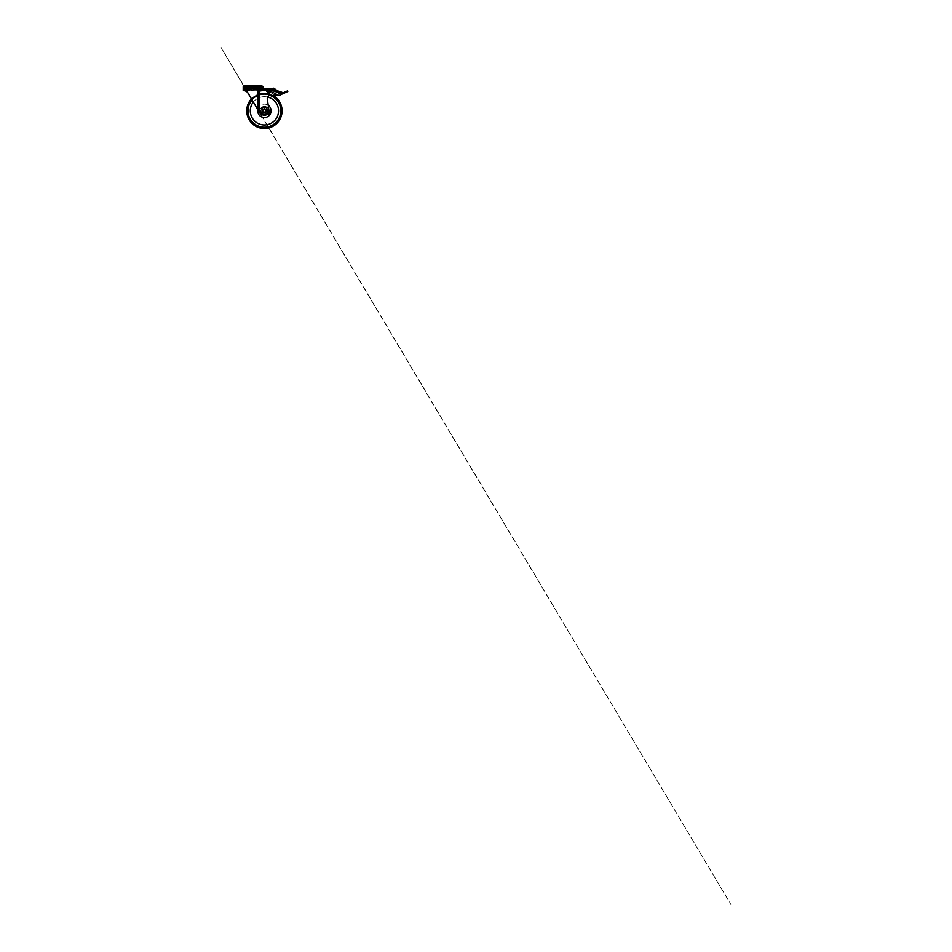 <?xml version="1.0" encoding="UTF-8"?>
<svg xmlns="http://www.w3.org/2000/svg" width="952" height="952" viewBox="0 0 952 952"><rect width="100%" height="100%" fill="white"/><g stroke="black" fill="none" stroke-linecap="round" stroke-linejoin="round"><path stroke-width="0.71" stroke-dasharray="4.76 3.57" d="M266.203 127.128A16.398 16.398 0 0 0 280.709 109.028A16.398 16.398 0 0 0 262.609 94.534A16.398 16.398 0 0 1 280.709 109.028A16.398 16.398 0 0 1 266.203 127.128A16.398 16.398 0 0 1 248.103 112.633A16.398 16.398 0 0 1 262.609 94.534A16.398 16.398 0 0 0 252.09 99.996A16.398 16.398 0 0 1 280.709 109.028A16.398 16.398 0 0 1 266.203 127.128A16.398 16.398 0 0 1 248.103 112.633A16.398 16.398 0 0 1 262.609 94.534A16.398 16.398 0 0 0 248.103 112.633A16.398 16.398 0 0 0 266.203 127.128A16.398 16.398 0 0 1 248.103 112.633A16.398 16.398 0 0 1 262.609 94.534A16.398 16.398 0 0 1 280.709 109.028A16.398 16.398 0 0 1 266.203 127.128A16.398 16.398 0 0 1 248.103 112.633A16.398 16.398 0 0 1 262.609 94.534A16.398 16.398 0 0 0 248.103 112.633A16.398 16.398 0 0 0 266.203 127.128M264.156 108.587A2.261 2.261 0 0 0 262.157 111.086A2.261 2.261 0 0 0 264.656 113.086A2.261 2.261 0 0 0 266.655 110.587A2.261 2.261 0 0 0 264.156 108.587A2.261 2.261 0 0 0 262.157 111.086A2.261 2.261 0 0 0 264.656 113.086A2.261 2.261 0 0 0 266.655 110.587A2.261 2.261 0 0 0 264.156 108.587A2.261 2.261 0 0 0 262.157 111.086A2.261 2.261 0 0 0 264.656 113.086A2.261 2.261 0 0 0 266.655 110.587A2.261 2.261 0 0 0 264.156 108.587A2.261 2.261 0 0 0 262.157 111.086A2.261 2.261 0 0 0 264.656 113.086A2.261 2.261 0 0 0 266.655 110.587A2.261 2.261 0 0 0 264.156 108.587M264.049 107.6A3.249 3.249 0 0 0 261.169 111.194A3.249 3.249 0 0 0 264.763 114.061A3.249 3.249 0 0 0 267.631 110.48A3.249 3.249 0 0 0 264.049 107.6A3.249 3.249 0 0 0 261.169 111.194A3.249 3.249 0 0 0 264.763 114.061A3.249 3.249 0 0 0 267.631 110.48A3.249 3.249 0 0 0 264.049 107.6A3.249 3.249 0 0 0 261.169 111.194A3.249 3.249 0 0 0 264.763 114.061A3.249 3.249 0 0 0 267.631 110.48A3.249 3.249 0 0 0 264.049 107.6A3.249 3.249 0 0 0 261.169 111.194A3.249 3.249 0 0 0 264.763 114.061A3.249 3.249 0 0 0 267.631 110.48A3.249 3.249 0 0 0 264.049 107.6M270.237 95.509A16.398 16.398 0 0 0 262.609 94.534A16.398 16.398 0 0 1 270.237 95.509M264.168 108.73A2.118 2.118 0 0 0 262.3 111.063A2.118 2.118 0 0 0 264.632 112.943A2.118 2.118 0 0 0 266.512 110.599A2.118 2.118 0 0 0 264.168 108.73A2.118 2.118 0 0 0 262.3 111.063A2.118 2.118 0 0 0 264.632 112.943A2.118 2.118 0 0 0 266.512 110.599A2.118 2.118 0 0 0 264.168 108.73M262.288 110.837A2.118 2.118 0 0 1 264.406 108.706A2.118 2.118 0 0 1 266.524 110.837A2.118 2.118 0 0 0 264.406 108.706A2.118 2.118 0 0 0 262.288 110.837A2.118 2.118 0 0 0 264.406 112.955A2.118 2.118 0 0 0 266.524 110.837A2.118 2.118 0 0 1 264.406 112.955A2.118 2.118 0 0 1 262.288 110.837A2.118 2.118 0 0 0 264.406 112.955A2.118 2.118 0 0 0 266.524 110.837A2.094 2.094 0 0 0 264.406 108.742A2.094 2.094 0 0 0 262.312 110.837A2.094 2.094 0 0 1 264.406 108.742A2.094 2.094 0 0 1 266.5 110.837A2.094 2.094 0 0 1 264.406 112.919A2.094 2.094 0 0 1 262.312 110.837A2.094 2.094 0 0 0 264.406 112.919A2.094 2.094 0 0 0 266.5 110.837A2.118 2.118 0 0 1 264.406 112.955A2.118 2.118 0 0 1 262.288 110.837M265.608 110.837A1.202 1.202 0 0 0 264.406 109.635A1.202 1.202 0 0 0 263.204 110.837A1.202 1.202 0 0 1 264.406 109.635A1.202 1.202 0 0 1 265.608 110.837A1.202 1.202 0 0 1 264.406 112.038A1.202 1.202 0 0 1 263.204 110.837A1.202 1.202 0 0 0 264.406 112.038A1.202 1.202 0 0 0 265.608 110.837A1.226 1.226 0 0 0 264.406 109.599A1.226 1.226 0 0 0 263.18 110.837A1.226 1.226 0 0 1 264.406 109.599A1.226 1.226 0 0 1 265.632 110.837A1.202 1.202 0 0 1 264.406 112.038A1.202 1.202 0 0 1 263.204 110.837L263.24 110.837C263.18 109.337 265.632 109.337 265.56 110.837A1.13 1.13 0 0 1 264.406 111.967A1.13 1.13 0 0 1 263.276 110.837A1.13 1.13 0 0 0 264.406 111.967A1.13 1.13 0 0 0 265.537 110.837A1.13 1.13 0 0 0 264.406 109.706A1.13 1.13 0 0 0 263.276 110.837A1.13 1.13 0 0 1 264.406 109.706A1.13 1.13 0 0 1 265.537 110.837C265.632 109.337 263.168 109.337 263.24 110.837L263.24 110.837C263.168 112.324 265.632 112.324 265.56 110.837L264.406 111.991L263.24 110.837C263.168 109.337 265.632 109.337 265.56 110.837C265.632 109.337 263.168 109.337 263.24 110.837L263.24 110.837C263.168 112.324 265.632 112.324 265.56 110.837L265.56 110.837C265.632 112.324 263.168 112.324 263.24 110.837A1.202 1.202 0 0 0 264.406 112.038A1.202 1.202 0 0 0 265.608 110.837A1.226 1.226 0 0 1 264.406 112.062A1.226 1.226 0 0 1 263.18 110.837A1.226 1.226 0 0 0 264.406 112.062A1.226 1.226 0 0 0 265.632 110.837M262.562 110.837A1.833 1.833 0 0 1 264.406 108.992A1.833 1.833 0 0 1 266.239 110.837A1.833 1.833 0 0 0 263.49 109.242A1.833 1.833 0 0 0 262.562 110.837L262.562 109.766L264.406 108.706L266.239 109.766L266.239 110.837A1.833 1.833 0 0 1 264.406 112.669A1.833 1.833 0 0 1 262.562 110.837A1.833 1.833 0 0 0 265.322 112.419A1.833 1.833 0 0 0 266.239 110.837L266.239 111.896L264.406 112.955L262.562 111.896L262.562 110.837M265.346 110.837A0.94 0.94 0 0 0 264.406 109.896A0.94 0.94 0 0 0 263.466 110.837A0.94 0.94 0 0 0 264.406 111.765A0.94 0.94 0 0 0 265.346 110.837M263.287 110.658A1.13 1.13 0 0 0 264.24 111.955A1.13 1.13 0 0 0 265.525 111.003A1.13 1.13 0 0 0 264.573 109.718A1.13 1.13 0 0 0 263.287 110.658A1.13 1.13 0 0 0 264.24 111.955A1.13 1.13 0 0 0 265.525 111.003A1.13 1.13 0 0 0 264.573 109.718A1.13 1.13 0 0 0 263.287 110.658A1.13 1.13 0 0 0 264.24 111.955A1.13 1.13 0 0 0 265.525 111.003A1.13 1.13 0 0 0 264.573 109.718A1.13 1.13 0 0 0 263.287 110.658M263.454 110.682A0.964 0.964 0 0 0 264.263 111.777A0.964 0.964 0 0 0 265.358 110.979A0.964 0.964 0 0 1 264.263 111.777A0.964 0.964 0 0 1 263.454 110.682A0.964 0.964 0 0 1 264.549 109.885A0.964 0.964 0 0 1 265.358 110.979A0.964 0.964 0 0 0 264.549 109.885A0.964 0.964 0 0 0 263.454 110.682M264.132 108.968L263.335 109.278L264.132 108.968M262.752 109.504L264.727 108.73L266.381 110.063L265.548 109.397A1.833 1.833 0 0 0 263.74 109.123L265.548 109.397A1.833 1.833 0 0 1 266.227 111.11L266.381 110.063L266.227 111.11A1.833 1.833 0 0 1 265.072 112.538L264.085 112.931L262.431 111.61L262.752 109.504L263.74 109.123A1.833 1.833 0 0 1 266.227 111.11L266.06 112.157L266.227 111.11A1.833 1.833 0 0 1 265.072 112.538L264.085 112.931L262.431 111.61L262.752 109.504M266.155 111.527L266.203 110.682L266.155 111.527M266.06 112.157L265.072 112.538A1.833 1.833 0 0 1 262.585 110.551A1.833 1.833 0 0 1 263.74 109.123A1.833 1.833 0 0 0 263.252 112.265A1.833 1.833 0 0 0 265.072 112.538L266.06 112.157M262.93 112.003L263.644 112.467L262.93 112.003M249.555 87.084L256.623 87.084L248.746 86.442A1.13 1.13 0 0 0 248.02 86.18L258.17 86.18L248.02 86.18M256.623 87.084L257.445 86.442A1.13 1.13 0 0 1 258.17 86.18M262.657 86.763L243.534 86.763L262.681 86.656M243.426 86.251L262.764 86.251M247.353 86.18L258.825 86.18L246.949 85.835A1.714 1.714 0 0 0 246.949 85.823M256.064 87.084L249.983 86.941L256.207 86.941L256.207 85.323M250.126 87.084L249.983 85.323M249.983 85.24L256.207 85.24M250.126 85.097L256.064 85.097M254.934 85.097L251.257 85.097L254.934 85.097L251.399 85.24L254.791 85.24L254.791 88.774L251.399 88.774L251.257 85.097M255.076 89.06L251.114 89.06M253.089 89.06L255.398 89.06L253.089 89.06M253.089 88.631L256.647 88.679L253.089 88.679M253.089 89.857L259.825 89.857L247.103 90.321L247.722 89.857L246.58 89.143L246.675 90.404L247.734 90.404L246.604 89.857L247.663 89.714L259.515 90.404L257.695 89.857L259.61 89.714L259.515 90.404L258.456 90.404L258.527 89.714L259.61 89.714L253.089 89.821M260.146 89.857L261.431 90.404L260.146 89.857M260.36 90.321L260.943 89.857L259.622 89.857L260.967 89.714L260.36 90.321M260.253 89.857L259.123 89.857L260.253 89.857M259.087 90.321L258.147 90.321L259.087 90.321M257.23 90.321L255.814 89.857L257.23 90.321M254.969 90.321L253.66 89.857L254.969 90.321M253.66 89.857L254.731 89.857M252.53 90.321L251.054 90.404L252.53 90.321M250.305 89.976L248.591 89.857L250.305 89.976M248.044 90.321L247.103 90.321L248.044 90.321M245.913 89.143L247.068 89.143L245.913 89.143L247.068 89.143L245.913 89.714L247.068 89.857L246.021 90.404L245.223 89.143L245.223 89.857L246.58 89.857L245.342 90.404L247.068 89.857L245.913 89.143M246.437 90.321L245.83 90.321L246.437 90.321M244.866 89.143L244.652 89.857L246.223 89.857L244.759 90.404L246.223 89.857L244.985 90.404L244.866 89.143M244.652 89.857L246.044 89.857L244.652 89.857M252.53 90.404L251.054 90.404L252.53 89.857L251.459 89.857M255.814 89.857L257.54 90.404L255.814 89.857M259.967 89.857L261.324 89.857L259.967 89.857M258.516 89.857L257.599 89.857L258.516 89.857M256.243 89.857L255.16 89.857L256.243 89.857M251.03 89.857L249.948 89.857L251.03 89.857M248.591 89.857L247.663 89.857L248.591 89.857M262.99 87.786L243.2 87.786M243.2 86.656L262.99 86.656M253.089 86.656L262.764 86.656L253.089 86.656M253.089 87.084L262.692 87.084L253.089 87.084M253.089 87.37L262.692 87.37L253.089 87.37M273.688 94.153L275.414 95.01A9.639 8.342 116.6 0 1 274.592 94.51A9.639 8.342 -63.4 0 1 273.688 94.153L273.391 93.998A9.639 8.342 -63.4 0 1 272.57 93.498L272.867 92.891L276.913 94.926L272.867 92.891L272.522 93.57L273.688 94.153A9.639 8.342 -63.4 0 0 274.592 94.51L274.89 93.915L274.592 94.51A9.639 8.342 116.6 0 0 275.414 95.01L273.688 94.153M276.211 95.414L276.615 95.521A9.639 8.342 116.6 0 1 275.711 95.164L275.711 95.164A9.639 8.342 116.6 0 0 276.306 95.414M275.89 95.414L272.581 93.772L276.342 95.533A9.901 9.901 0 0 1 276.009 95.45L275.782 95.379A9.901 9.901 0 0 1 275.461 95.259L275.247 95.176A9.901 9.901 0 0 1 274.926 95.045L274.152 94.676A9.901 9.901 0 0 0 274.712 94.95L273.95 94.557A9.901 9.901 0 0 1 273.652 94.391L273.462 94.26A9.901 9.901 0 0 1 273.176 94.069L275.652 95.426M272.522 93.582L272.57 93.498A9.639 8.342 -63.4 0 0 273.391 93.998L272.712 93.724A9.901 9.901 0 0 0 272.986 93.927L275.973 95.462M276.104 91.225L279.614 93.915L276.211 91.88L276.77 91.451L274.307 90.63L274.569 89.821L281.007 91.975L274.521 89.797A0.988 0.988 0 0 0 273.581 88.881L271.546 88.774L271.582 88.072M269.951 92.118A1.023 1.023 0 0 1 268.928 93.141A1.023 1.023 0 0 1 267.905 92.118A1.023 1.023 0 0 1 268.928 91.094A1.023 1.023 0 0 1 269.951 92.118M268.928 91.618L268.928 92.606L268.928 91.618M268.928 93.213A1.107 1.107 0 0 0 270.035 92.118A1.107 1.107 0 0 0 268.928 91.011A1.107 1.107 0 0 1 270.035 92.118A1.107 1.107 0 0 1 268.928 93.213A1.107 1.107 0 0 1 267.821 92.118A1.107 1.107 0 0 1 268.928 91.011A1.107 1.107 0 0 0 267.821 92.118A1.107 1.107 0 0 0 268.928 93.213M268.928 92.82A0.702 0.702 0 0 0 269.63 92.118A0.702 0.702 0 0 0 268.928 91.404A0.702 0.702 0 0 0 268.226 92.118A0.702 0.702 0 0 0 268.928 92.82A0.702 0.702 0 0 0 269.63 92.118A0.702 0.702 0 0 0 268.928 91.404A0.702 0.702 0 0 0 268.226 92.118A0.702 0.702 0 0 0 268.928 92.82M246.663 88.453L259.527 88.453L246.663 88.453A1.702 1.702 0 0 1 244.616 88.298L260.015 88.417L261.205 89.428L260.015 88.417L258.218 88.56L257.706 90L258.218 88.56L259.682 89.738L259.289 112.05L257.706 110.123L260.265 113.681A1.702 1.702 0 0 0 261.717 114.514L267.571 114.514A1.702 1.702 0 0 0 269.249 112.574L267.274 98.734A2.832 2.832 0 0 1 270.023 95.509L278.853 95.379A3.391 3.391 -108.5 0 0 281.721 93.701L282.018 93.058L281.721 93.701A3.391 3.391 71.5 0 1 278.853 95.379L270.023 95.509A2.832 2.832 0 0 0 267.274 98.734L269.249 112.574A1.702 1.702 0 0 1 267.571 114.514A1.702 1.702 0 0 0 269.249 112.574L267.274 98.734A2.832 2.832 0 0 1 270.023 95.509L278.853 95.379A3.391 3.391 71.5 0 0 281.721 93.701L271.284 90.214A4.236 4.236 0 0 0 269.94 90A4.236 4.236 0 0 1 271.284 90.214L281.911 93.355M273.117 95.462L267.964 93.522L262.466 93.272L256.433 95.057L251.411 98.853L256.433 95.057L262.466 93.272L267.964 93.522L273.117 95.462A17.671 17.671 0 0 0 251.411 98.853L248.484 93.236C246.639 90.119 243.819 90.499 244.045 90.476L244.057 90.476C243.819 90.499 246.639 90.119 248.484 93.236L258.135 110.123L258.135 90L258.694 88.56L259.682 89.345L259.289 90L261.205 89.428L259.682 89.738L258.218 88.56L244.045 88.56L244.045 90.476L243.224 90.476L244.057 90.476L243.2 90.476M261.407 90.868L259.92 91.273L261.407 90.868M261.157 91.225L259.896 91.273L261.157 91.225M264.596 91.071L268.345 90.916A5.319 5.319 0 0 1 270.951 91.463A5.319 5.319 0 0 0 268.345 90.916A5.319 5.319 0 0 1 270.951 91.463L277.294 94.641L270.951 91.463A5.319 5.319 0 0 0 268.345 90.916L264.596 91.071M273.807 92.903L276.568 94.593M244.485 90.618L246.056 91.249M285.874 91.582L287.159 91.011L287.445 91.654L286.171 92.225L285.874 91.582L281.53 94.117M243.2 88.56L260.61 88.072A0.845 0.654 90 0 0 261.205 88.584L269.94 88.584L269.94 90L261.205 89.428C264.454 89.428 264.454 89.428 261.205 89.428L263.668 89.428L260.015 88.417L261.8 88.215L244.39 88.215L261.574 88.298A1.702 1.702 0 0 1 259.527 88.453M281.03 93.141L280.376 94.284L278.639 94.296L280.376 94.284L281.03 93.141M278.353 94.367L278.091 94.557A0.762 0.762 0 0 1 277.294 94.641A0.762 0.762 0 0 0 278.091 94.557L278.353 94.367M261.205 88.584L259.682 89.345M282.244 92.392L271.736 88.869A5.652 5.652 0 0 0 269.94 88.584A5.652 5.652 0 0 1 271.736 88.869L271.284 90.214A4.236 4.236 0 0 0 269.94 90L257.706 90L259.289 90L259.289 112.05L259.289 90L258.135 90M260.265 113.681A1.702 1.702 0 0 0 261.717 114.514L267.571 114.514L261.717 114.514A1.702 1.702 0 0 1 260.265 113.681L259.289 112.05M281.114 94.462A1.273 1.273 0 0 1 280.185 94.319A1.273 1.273 0 0 0 281.352 94.391L281.316 93.629M280.542 93.712L276.461 91.261L280.542 93.712M276.247 91.273L274.307 90.63L274.569 89.821M280.733 92.784L281.007 91.975L280.733 92.784L276.77 91.451L280.733 92.784M275.223 89.893L275.223 89.726A1.702 1.702 0 0 0 273.617 88.179L272.141 88.096L272.105 88.81M268.19 92.118A0.738 0.738 0 0 1 268.928 91.38A0.738 0.738 0 0 1 269.666 92.118A0.738 0.738 0 0 1 268.928 92.844A0.738 0.738 0 0 1 268.19 92.118A0.738 0.738 0 0 0 268.928 92.844A0.738 0.738 0 0 0 269.666 92.118A0.738 0.738 0 0 0 268.928 91.38A0.738 0.738 0 0 0 268.19 92.118L267.179 92.415L266.37 91.142L267.179 92.415L268.19 92.118A0.738 0.738 0 0 1 268.928 91.38A0.738 0.738 0 0 1 269.666 92.118A0.738 0.738 0 0 0 268.928 91.38A0.738 0.738 0 0 0 268.19 92.118L267.179 92.415L265.87 90.678L267.179 92.415L268.19 92.13A0.738 0.738 0 0 1 268.94 91.38A0.738 0.738 0 0 1 269.666 92.118L275.687 94.784L277.889 94.296L275.687 94.784L269.666 92.261L276.794 94.546L269.666 92.118A0.738 0.738 0 0 0 268.928 91.38A0.738 0.738 0 0 0 268.19 92.118L268.19 92.106A0.738 0.738 0 0 0 268.928 92.844A0.738 0.738 0 0 0 269.666 92.118A0.738 0.738 0 0 1 268.928 92.844A0.738 0.738 0 0 1 268.19 92.118A0.738 0.738 0 0 1 268.928 91.38A0.738 0.738 0 0 1 269.666 92.118M261.015 87.667L245.176 87.667L261.015 87.667A1.19 1.19 0 0 1 262.716 87.786M245.176 87.667A1.19 1.19 0 0 0 243.474 87.786M270.297 91.023L269 89.988L270.297 91.023A4.582 4.582 0 0 0 271.106 91.547A4.582 4.582 0 0 1 270.297 91.023M269 89.988A3.106 3.106 0 0 0 267.905 89.428A3.106 3.106 0 0 1 269 89.988M276.842 94.736L273.176 92.582L276.972 94.474M280.043 94.165L280.816 93.51L279.174 94.046L280.043 94.165M278.698 93.962L279.995 94.189L278.698 93.962A0.702 0.702 0 0 0 278.139 94.093A0.702 0.702 0 0 1 278.698 93.962M271.106 91.166L271.106 91.166A5.652 5.652 0 0 0 268.333 90.571A5.652 5.652 0 0 1 271.106 91.166L271.26 91.237A4.236 4.236 0 0 1 270.511 90.761A4.236 4.236 0 0 0 271.26 91.237L271.106 91.166M268.333 90.571L264.585 90.737L268.333 90.571M269.202 89.726L270.511 90.761L269.202 89.726A3.451 3.451 0 0 0 268.773 89.428A3.451 3.451 0 0 1 269.202 89.726M267.905 89.428L268.773 89.428L267.905 89.428M269.94 90L259.289 90L269.94 90L261.205 89.428M281.97 93.189L271.284 90.214M274.557 90.666L275.199 90.357L274.557 90.666M280.257 93.546L280.185 94.319L276.187 91.927L279.9 94.153L280.257 93.546M274.997 91.213L276.187 91.927L274.997 91.213M271.106 91.547L277.282 94.629L271.26 91.237M276.996 94.117L273.462 92.344L276.996 94.117M257.706 110.123L257.706 90L257.706 110.123L221.161 47.6L730.838 904.4L248.055 93.236M262.228 114.514A4.272 4.272 0 0 1 263.93 106.588A4.272 4.272 0 0 0 260.158 111.301A4.272 4.272 0 0 0 264.87 115.073A4.272 4.272 0 0 0 268.642 110.361A4.272 4.272 0 0 0 263.93 106.588A4.272 4.272 0 0 1 266.572 114.514M264.811 114.514A3.701 3.701 0 0 1 260.717 111.241A3.701 3.701 0 0 1 264.001 107.148A3.701 3.701 0 0 1 268.083 110.42A3.701 3.701 0 0 1 264.811 114.514M264.894 115.24A4.439 4.439 0 0 1 259.991 111.324A4.439 4.439 0 0 1 263.918 106.422A4.439 4.439 0 0 1 268.821 110.349A4.439 4.439 0 0 1 264.894 115.24M265.144 117.489A6.7 6.7 0 0 0 271.058 110.099A6.7 6.7 0 0 0 263.668 104.173A6.7 6.7 0 0 0 257.742 111.562A6.7 6.7 0 0 0 265.144 117.489M265.953 124.879A14.137 14.137 0 0 1 250.352 112.384A14.137 14.137 0 0 1 262.847 96.783A14.137 14.137 0 0 1 278.46 109.278A14.137 14.137 0 0 1 265.953 124.879M251.792 99.484A16.969 16.969 0 0 1 262.538 93.974A16.969 16.969 0 0 0 247.544 112.693A16.969 16.969 0 0 0 266.262 127.699A16.969 16.969 0 0 0 281.268 108.968A16.969 16.969 0 0 0 262.538 93.974A16.993 16.993 0 0 1 281.292 108.968A16.993 16.993 0 0 1 266.274 127.723A16.993 16.993 0 0 1 247.508 112.693A16.993 16.993 0 0 1 262.538 93.939A16.993 16.993 0 0 0 251.768 99.46M251.471 98.948A17.564 17.564 0 0 1 262.478 93.379A17.564 17.564 0 0 0 246.949 112.764A17.564 17.564 0 0 0 266.334 128.282A17.564 17.564 0 0 0 281.863 108.909A17.564 17.564 0 0 0 262.478 93.379A17.564 17.564 0 0 1 272.903 95.462M264.87 114.514A3.701 3.701 0 0 0 268.083 110.396A3.701 3.701 0 0 0 264.001 107.148A3.701 3.701 0 0 0 263.942 114.514M266.893 114.514A4.439 4.439 0 0 0 263.918 106.422A4.439 4.439 0 0 0 261.919 114.514M257.742 110.17A6.7 6.7 0 0 1 268.214 105.327M267.548 97.044A14.137 14.137 0 0 0 253.315 102.066M271.701 95.486A16.993 16.993 0 0 0 262.538 93.939A16.969 16.969 0 0 1 271.629 95.486M263.157 110.837A1.25 1.25 0 0 0 264.406 112.074A1.25 1.25 0 0 0 265.644 110.837A1.25 1.25 0 0 0 264.406 109.587A1.25 1.25 0 0 0 263.157 110.837M263.276 110.837A1.13 1.13 0 0 1 264.406 109.706A1.13 1.13 0 0 1 265.537 110.837M257.445 86.442L248.746 86.442L257.445 86.442M249.472 87.049L256.719 87.049L249.472 87.049M259.241 85.835L246.949 85.835L259.241 85.835M247.258 86.132L258.932 86.132L247.258 86.132M261.657 85.823L244.533 85.823M243.986 86.132L262.205 86.132M253.089 88.774L255.671 88.774L253.089 88.774M253.089 89.893L259.729 89.893L253.089 89.893M258.647 89.976L257.825 89.976L258.647 89.976M256.909 89.976L255.886 89.976L256.909 89.976M254.803 89.976L253.66 89.976L254.803 89.976M252.53 89.976L251.387 89.976L252.53 89.976M250.138 90.321L248.948 90.321L250.138 90.321M248.365 89.976L247.544 89.976L248.365 89.976M268.345 90.916L266.37 91.142L268.345 90.916M270.892 91.594A5.176 5.176 0 0 0 268.345 91.047A5.176 5.176 0 0 1 270.892 91.594L276.794 94.546L270.892 91.594M260.61 88.072L263.668 88.584M276.151 91.083L275.354 90.607L276.151 91.083M260.443 85.323L245.747 85.323M249.65 88.631L247.437 90.273L253.089 90.273L246.366 89.857M256.54 88.631L258.754 90.273L253.089 90.273L259.825 89.857M245.747 88.726L260.443 88.726L245.747 88.726M261.8 87.37L244.39 87.37L261.8 87.37"/><path stroke-width="1.43" d="M252.09 99.996A16.398 16.398 0 0 0 266.203 127.128A16.398 16.398 0 0 0 270.237 95.509A16.398 16.398 0 0 1 266.203 127.128A16.398 16.398 0 0 1 252.09 99.996M262.562 110.837A1.833 1.833 0 0 1 265.322 109.242L264.406 108.706L262.562 109.766L262.562 111.896L263.49 112.419A1.833 1.833 0 0 1 262.562 110.837M265.322 112.419A1.833 1.833 0 0 1 263.49 112.419L264.406 112.955L266.239 111.896L266.239 110.837A1.833 1.833 0 0 1 265.322 112.419M266.239 110.837A1.833 1.833 0 0 0 265.322 109.242L266.239 110.837M262.681 86.656L243.51 86.656M259.241 85.823A1.714 1.714 0 0 1 261.657 85.823A1.13 1.13 0 0 0 262.205 86.132L262.764 86.251M246.949 85.823A1.714 1.714 0 0 0 244.533 85.823A1.13 1.13 0 0 1 243.986 86.132L243.426 86.251M249.983 85.323L256.207 85.323M249.983 85.24L256.207 85.24M243.2 87.786L262.99 87.786L262.99 86.656L243.2 86.656L243.2 87.786M276.306 95.414A9.639 8.342 116.6 0 0 276.615 95.521L275.89 95.414M269.951 92.118A1.023 1.023 0 0 0 268.928 91.094A1.023 1.023 0 0 0 267.905 92.118A1.023 1.023 0 0 0 268.928 93.141A1.023 1.023 0 0 0 269.951 92.118A1.023 1.023 0 0 0 268.928 91.094A1.023 1.023 0 0 0 267.905 92.118A1.023 1.023 0 0 0 268.928 93.141A1.023 1.023 0 0 0 269.951 92.118M268.928 91.618L268.928 92.606L268.928 91.618M252.946 101.436L251.411 98.853A17.671 17.671 0 0 0 266.346 128.401A17.671 17.671 0 0 0 273.117 95.462L277.448 98.913L281.447 106.136L282.054 111.634L279.769 119.571L274.116 125.593L269.071 127.877L263.668 128.484L255.993 126.366L251.733 123.153L247.615 116.334L246.735 111.063L248.424 103.28L251.411 98.853L248.424 103.28L246.735 111.063L247.615 116.334L251.733 123.153L255.993 126.366L261.015 128.175L269.071 127.877L274.116 125.593L278.21 121.868L280.947 117.06L282.054 111.634L280.495 103.53L277.448 98.913L273.117 95.462M274.569 89.821L274.521 89.797A0.988 0.988 0 0 0 273.581 88.881L272.117 88.548L273.617 88.179A1.702 1.702 0 0 1 275.223 89.726L275.223 89.726M246.056 91.249L246.901 91.856M248.008 93.153L248.055 93.236C246.818 90.737 243.236 90.333 243.2 90.476L243.2 88.56A1.19 1.19 0 0 1 243.474 87.786M262.716 87.786A1.19 1.19 0 0 1 262.895 88.072L258.694 88.56L258.135 90L258.135 110.123L259.289 112.05L257.706 110.123M281.114 94.462A1.273 1.273 0 0 0 281.352 94.391L286.171 92.225L282.375 93.927L282.089 93.284L285.874 91.582L287.159 91.011L285.874 91.582L286.171 92.225L287.445 91.654L287.159 91.011M259.289 112.05L260.265 113.681L259.289 112.05L259.289 90L269.94 90L269.94 88.584L261.205 88.584L258.135 90M258.063 110.158L253.101 101.674M282.244 92.392L282.018 93.058L282.244 92.392L271.736 88.869L271.284 90.214L281.721 93.701L282.018 93.058L281.721 93.701A3.391 3.391 -108.5 0 1 278.853 95.379L270.023 95.509A2.832 2.832 0 0 0 267.274 98.734L269.249 112.574A1.702 1.702 0 0 1 267.571 114.514L261.717 114.514A1.702 1.702 0 0 1 260.265 113.681L260.265 113.681M269.94 88.584A5.652 5.652 0 0 1 271.736 88.869A5.652 5.652 0 0 0 269.94 88.584M260.61 88.072A0.845 0.654 -90 0 0 261.205 88.584M243.2 88.56L258.694 88.56L259.682 89.345M272.903 95.462A17.564 17.564 0 0 1 266.334 128.282A17.564 17.564 0 0 1 251.471 98.948M251.768 99.46A16.993 16.993 0 0 0 266.274 127.723A16.993 16.993 0 0 0 271.701 95.486M263.942 114.514A3.701 3.701 0 0 0 264.87 114.514M266.572 114.514A4.272 4.272 0 0 1 262.228 114.514M261.919 114.514A4.439 4.439 0 0 0 266.893 114.514M268.214 105.327A6.7 6.7 0 0 1 265.144 117.489A6.7 6.7 0 0 1 257.742 110.17M253.315 102.066A14.137 14.137 0 0 0 265.953 124.879A14.137 14.137 0 0 0 267.548 97.044M271.629 95.486A16.969 16.969 0 0 1 266.262 127.699A16.969 16.969 0 0 1 251.792 99.484M262.205 86.132L243.986 86.132M261.657 85.823L244.533 85.823M269.725 92.118A0.797 0.797 0 0 0 268.928 91.321A0.797 0.797 0 0 0 268.131 92.118A0.797 0.797 0 0 0 268.928 92.915A0.797 0.797 0 0 0 269.725 92.118M268.928 91.392A0.726 0.726 0 0 1 269.654 92.118A0.726 0.726 0 0 1 268.928 92.832A0.726 0.726 0 0 1 268.202 92.118A0.726 0.726 0 0 1 268.928 91.392M269.94 90A4.236 4.236 0 0 1 271.284 90.214M260.443 85.323L245.747 85.323M287.504 90.856L287.79 91.499M262.895 88.072L263.668 88.584M248.079 93.236L253.065 101.626"/></g></svg>
